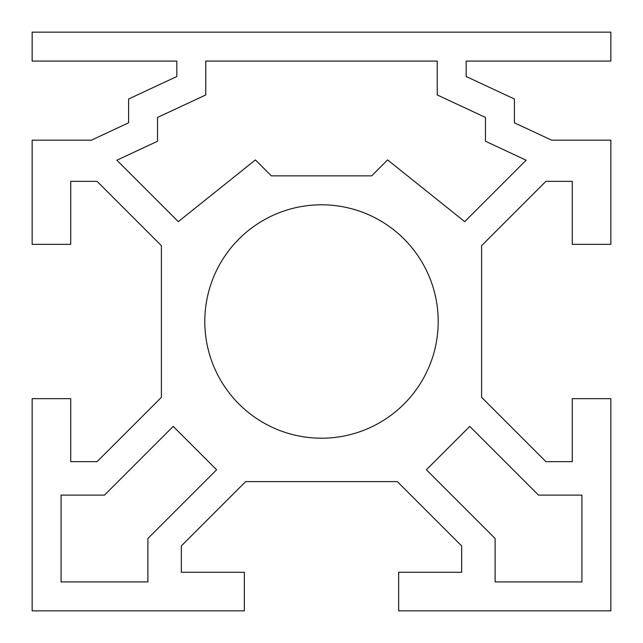 <?xml version="1.0" encoding="UTF-8"?>
<svg xmlns="http://www.w3.org/2000/svg" width="643" height="643" viewBox="0 0 643 643"><rect width="100%" height="100%" fill="white"/><g stroke="black" fill="none" stroke-linecap="round" stroke-linejoin="round"><path stroke-width="0.96" d="M204.796 321.5A116.704 116.704 0 0 0 321.5 438.204A116.704 116.704 0 0 0 438.204 321.5A116.704 116.704 0 0 0 321.5 204.796A116.704 116.704 0 0 0 204.796 321.5M514.4 99.006L514.4 122.813L551.63 140.174L610.85 140.174L610.85 244.34L572.27 244.34L572.27 181.342L545.923 181.342L481.607 245.666L481.607 397.334L545.923 461.658L572.27 461.658L572.27 398.66L610.85 398.66L610.85 610.85L398.66 610.85L398.66 572.27L461.658 572.27L461.658 545.923L397.334 481.607L245.666 481.607L181.342 545.923L181.342 572.27L244.34 572.27L244.34 610.85L32.15 610.85L32.15 398.66L70.73 398.66L70.73 461.658L97.077 461.658L161.393 397.334L161.393 245.666L97.077 181.342L70.73 181.342L70.73 244.34L32.15 244.34L32.15 140.174L91.37 140.174L128.6 122.813L128.6 99.006L176.825 76.517L176.825 61.085L32.15 61.085L32.15 32.15L610.85 32.15L610.85 61.085L466.175 61.085L466.175 76.517L514.4 99.006M485.465 117.436L485.465 141.243L526.135 160.211L464.704 221.65L387.6 159.922L371.662 175.861L271.338 175.861L255.4 159.922L178.296 221.65L116.865 160.211L157.535 141.243L157.535 117.436L205.76 94.947L205.76 61.085L437.24 61.085L437.24 94.947L485.465 117.436M495.11 538.512L426.373 469.776L469.776 426.373L538.512 495.11L581.915 495.11L581.915 581.915L495.11 581.915L495.11 538.512M104.487 495.11L173.224 426.373L216.627 469.776L147.89 538.512L147.89 581.915L61.085 581.915L61.085 495.11L104.487 495.11"/></g></svg>
